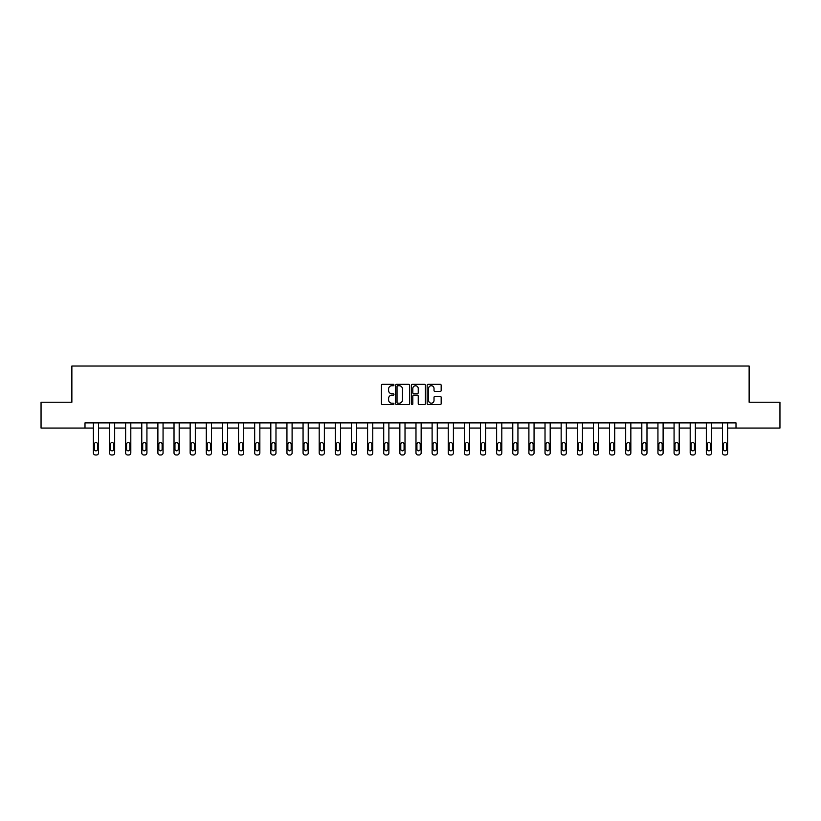 <?xml version="1.0" encoding="UTF-8"?>
<svg xmlns="http://www.w3.org/2000/svg" width="821" height="821" viewBox="0 0 821 821"><rect width="100%" height="100%" fill="white"/><g stroke="black" fill="none" stroke-linecap="round" stroke-linejoin="round"><path stroke-width="1.23" d="M393.957 385.028A0.708 0.708 0 0 0 393.249 384.31L382.463 384.31A1.016 1.016 0 0 0 381.447 385.326L381.447 403.593A1.016 1.016 0 0 0 382.463 404.609L393.249 404.609A0.708 0.708 0 0 0 393.957 403.901A0.708 0.708 0 0 0 393.249 403.193L391.853 403.193A3.243 3.243 0 0 1 388.6 399.94L388.6 398.421A3.243 3.243 0 0 1 391.853 395.178L393.249 395.178A0.708 0.708 0 0 0 393.957 394.46A0.708 0.708 0 0 0 393.249 393.752L391.853 393.752A3.243 3.243 0 0 1 388.6 390.509L388.6 388.98A3.243 3.243 0 0 1 391.853 385.737L393.249 385.737A0.708 0.708 0 0 0 393.957 385.028M440.159 391.473A1.016 1.016 0 0 0 441.175 390.457L441.175 385.326A1.016 1.016 0 0 0 440.159 384.31L428.182 384.31A1.016 1.016 0 0 0 427.166 385.326L427.166 403.593A1.016 1.016 0 0 0 428.182 404.609L440.159 404.609A1.016 1.016 0 0 0 441.175 403.593L441.175 397.405A1.016 1.016 0 0 0 440.159 396.389L435.038 396.389A1.016 1.016 0 0 0 434.022 397.405L434.022 400.474A2.72 2.72 0 0 1 431.302 403.193A2.72 2.72 0 0 1 428.593 400.474L428.593 388.446A2.72 2.72 0 0 1 431.302 385.737A2.72 2.72 0 0 1 434.022 388.446L434.022 390.457A1.016 1.016 0 0 0 435.038 391.473L440.159 391.473M84.994 428.069L41.05 428.069L41.05 402.218L71.868 402.218L71.868 366.022L749.132 366.022L749.132 402.218L779.95 402.218L779.95 428.069L736.006 428.069L736.006 422.897L84.994 422.897L84.994 428.069L93.368 428.069L93.368 452.905A2.073 2.073 174 0 0 95.441 454.978L96.478 454.978A2.073 2.073 174 0 0 98.541 452.905L98.541 422.897M409.607 385.326A1.016 1.016 0 0 0 408.601 384.31L396.625 384.31A1.016 1.016 0 0 0 395.609 385.326L395.609 403.593A1.016 1.016 0 0 0 396.625 404.609L408.601 404.609A1.016 1.016 0 0 0 409.607 403.593L409.607 385.326M412.399 384.31L424.375 384.31A1.016 1.016 0 0 1 425.391 385.326L425.391 403.593A1.016 1.016 0 0 1 424.375 404.609L419.254 404.609A1.016 1.016 0 0 1 418.238 403.593L418.238 396.184A1.016 1.016 0 0 0 417.222 395.178L413.825 395.178A1.016 1.016 0 0 0 412.809 396.184L412.809 403.901A0.708 0.708 0 0 1 412.101 404.609A0.708 0.708 0 0 1 411.393 403.901L411.393 385.326A1.016 1.016 0 0 1 412.399 384.31M98.541 428.069L109.501 428.069L109.501 452.905A2.073 2.073 174 0 0 111.574 454.978L112.6 454.978A2.073 2.073 174 0 0 114.673 452.905L114.673 422.897M114.673 428.069L125.634 428.069L125.634 452.905A2.073 2.073 174 0 0 127.696 454.978L128.733 454.978A2.073 2.073 174 0 0 130.806 452.905L130.806 422.897M130.806 428.069L141.766 428.069L141.766 452.905A2.073 2.073 174 0 0 143.829 454.978L144.865 454.978A2.073 2.073 174 0 0 146.928 452.905L146.928 422.897M146.928 428.069L157.889 428.069L157.889 452.905A2.073 2.073 174 0 0 159.962 454.978L160.998 454.978A2.073 2.073 174 0 0 163.061 452.905L163.061 422.897M163.061 428.069L174.021 428.069L174.021 452.905A2.073 2.073 174 0 0 176.094 454.978L177.12 454.978A2.073 2.073 174 0 0 179.194 452.905L179.194 422.897M179.194 428.069L190.154 428.069L190.154 452.905A2.073 2.073 174 0 0 192.217 454.978L193.253 454.978A2.073 2.073 174 0 0 195.326 452.905L195.326 422.897M195.326 428.069L206.287 428.069L206.287 452.905A2.073 2.073 174 0 0 208.349 454.978L209.386 454.978A2.073 2.073 174 0 0 211.459 452.905L211.459 422.897M211.459 428.069L222.419 428.069L222.419 452.905A2.073 2.073 174 0 0 224.482 454.978L225.518 454.978A2.073 2.073 174 0 0 227.581 452.905L227.581 422.897M227.581 428.069L238.542 428.069L238.542 452.905A2.073 2.073 174 0 0 240.615 454.978L241.651 454.978A2.073 2.073 174 0 0 243.714 452.905L243.714 422.897M243.714 428.069L254.674 428.069L254.674 452.905A2.073 2.073 174 0 0 256.747 454.978L257.773 454.978A2.073 2.073 174 0 0 259.846 452.905L259.846 422.897M259.846 428.069L270.807 428.069L270.807 452.905A2.073 2.073 174 0 0 272.87 454.978L273.906 454.978A2.073 2.073 174 0 0 275.979 452.905L275.979 422.897M275.979 428.069L286.94 428.069L286.94 452.905A2.073 2.073 174 0 0 289.002 454.978L290.039 454.978A2.073 2.073 174 0 0 292.102 452.905L292.102 422.897M292.102 428.069L303.062 428.069L303.062 452.905A2.073 2.073 174 0 0 305.135 454.978L306.171 454.978A2.073 2.073 174 0 0 308.234 452.905L308.234 422.897M308.234 428.069L319.195 428.069L319.195 452.905A2.073 2.073 174 0 0 321.268 454.978L322.304 454.978A2.073 2.073 174 0 0 324.367 452.905L324.367 422.897M324.367 428.069L335.327 428.069L335.327 452.905A2.073 2.073 174 0 0 337.4 454.978L338.426 454.978A2.073 2.073 174 0 0 340.499 452.905L340.499 422.897M340.499 428.069L351.46 428.069L351.46 452.905A2.073 2.073 174 0 0 353.523 454.978L354.559 454.978A2.073 2.073 174 0 0 356.632 452.905L356.632 422.897M356.632 428.069L367.592 428.069L367.592 452.905A2.073 2.073 174 0 0 369.655 454.978L370.692 454.978A2.073 2.073 174 0 0 372.755 452.905L372.755 422.897M372.755 428.069L383.715 428.069L383.715 452.905A2.073 2.073 174 0 0 385.788 454.978L386.824 454.978A2.073 2.073 174 0 0 388.887 452.905L388.887 422.897M388.887 428.069L399.848 428.069L399.848 452.905A2.073 2.073 174 0 0 401.921 454.978L402.947 454.978A2.073 2.073 174 0 0 405.02 452.905L405.02 422.897M405.02 428.069L415.98 428.069L415.98 452.905A2.073 2.073 174 0 0 418.053 454.978L419.079 454.978A2.073 2.073 174 0 0 421.152 452.905L421.152 422.897M421.152 428.069L432.113 428.069L432.113 452.905A2.073 2.073 174 0 0 434.176 454.978L435.212 454.978A2.073 2.073 174 0 0 437.285 452.905L437.285 422.897M437.285 428.069L448.245 428.069L448.245 452.905A2.073 2.073 174 0 0 450.308 454.978L451.345 454.978A2.073 2.073 174 0 0 453.408 452.905L453.408 422.897M453.408 428.069L464.368 428.069L464.368 452.905A2.073 2.073 174 0 0 466.441 454.978L467.477 454.978A2.073 2.073 174 0 0 469.54 452.905L469.54 422.897M469.54 428.069L480.501 428.069L480.501 452.905A2.073 2.073 174 0 0 482.574 454.978L483.6 454.978A2.073 2.073 174 0 0 485.673 452.905L485.673 422.897M485.673 428.069L496.633 428.069L496.633 452.905A2.073 2.073 174 0 0 498.696 454.978L499.732 454.978A2.073 2.073 174 0 0 501.805 452.905L501.805 422.897M501.805 428.069L512.766 428.069L512.766 452.905A2.073 2.073 174 0 0 514.829 454.978L515.865 454.978A2.073 2.073 174 0 0 517.938 452.905L517.938 422.897M517.938 428.069L528.898 428.069L528.898 452.905A2.073 2.073 174 0 0 530.961 454.978L531.998 454.978A2.073 2.073 174 0 0 534.061 452.905L534.061 422.897M534.061 428.069L545.021 428.069L545.021 452.905A2.073 2.073 174 0 0 547.094 454.978L548.13 454.978A2.073 2.073 174 0 0 550.193 452.905L550.193 422.897M550.193 428.069L561.154 428.069L561.154 452.905A2.073 2.073 174 0 0 563.227 454.978L564.253 454.978A2.073 2.073 174 0 0 566.326 452.905L566.326 422.897M566.326 428.069L577.286 428.069L577.286 452.905A2.073 2.073 174 0 0 579.349 454.978L580.385 454.978A2.073 2.073 174 0 0 582.458 452.905L582.458 422.897M582.458 428.069L593.419 428.069L593.419 452.905A2.073 2.073 174 0 0 595.482 454.978L596.518 454.978A2.073 2.073 174 0 0 598.581 452.905L598.581 422.897M598.581 428.069L609.541 428.069L609.541 452.905A2.073 2.073 174 0 0 611.614 454.978L612.651 454.978A2.073 2.073 174 0 0 614.713 452.905L614.713 422.897M614.713 428.069L625.674 428.069L625.674 452.905A2.073 2.073 174 0 0 627.747 454.978L628.783 454.978A2.073 2.073 174 0 0 630.846 452.905L630.846 422.897M630.846 428.069L641.806 428.069L641.806 452.905A2.073 2.073 174 0 0 643.88 454.978L644.906 454.978A2.073 2.073 174 0 0 646.979 452.905L646.979 422.897M646.979 428.069L657.939 428.069L657.939 452.905A2.073 2.073 174 0 0 660.002 454.978L661.038 454.978A2.073 2.073 174 0 0 663.111 452.905L663.111 422.897M663.111 428.069L674.072 428.069L674.072 452.905A2.073 2.073 174 0 0 676.135 454.978L677.171 454.978A2.073 2.073 174 0 0 679.234 452.905L679.234 422.897M679.234 428.069L690.194 428.069L690.194 452.905A2.073 2.073 174 0 0 692.267 454.978L693.304 454.978A2.073 2.073 174 0 0 695.366 452.905L695.366 422.897M695.366 428.069L706.327 428.069L706.327 452.905A2.073 2.073 174 0 0 708.4 454.978L709.426 454.978A2.073 2.073 174 0 0 711.499 452.905L711.499 422.897M711.499 428.069L722.459 428.069L722.459 452.905A2.073 2.073 174 0 0 724.522 454.978L725.559 454.978A2.073 2.073 174 0 0 727.632 452.905L727.632 422.897M727.632 428.069L736.006 428.069M397.733 385.737A0.708 0.708 0 0 0 397.025 386.445L397.025 402.485A0.708 0.708 0 0 0 397.733 403.193L399.211 403.193A3.243 3.243 0 0 0 402.454 399.94L402.454 388.98A3.243 3.243 0 0 0 399.211 385.737L397.733 385.737M418.238 388.497A2.72 2.72 0 0 0 415.529 385.788A2.72 2.72 0 0 0 412.809 388.497L412.809 392.736A1.016 1.016 0 0 0 413.825 393.752L417.222 393.752A1.016 1.016 0 0 0 418.238 392.736L418.238 388.497M94.302 449.179A1.652 1.652 6 0 0 95.954 450.832A1.652 1.652 6 0 0 97.607 449.179A1.652 1.652 -6 0 1 95.954 450.832A1.652 1.652 -6 0 1 94.302 449.179L94.302 444.223A1.652 1.652 -6 0 1 95.954 442.56A1.652 1.652 -6 0 1 97.607 444.223A1.652 1.652 6 0 0 95.954 442.56A1.652 1.652 6 0 0 94.302 444.223M93.368 422.897L93.368 452.905M97.607 444.223L97.607 449.179M110.435 449.179A1.652 1.652 6 0 0 112.087 450.832A1.652 1.652 6 0 0 113.739 449.179A1.652 1.652 -6 0 1 112.087 450.832A1.652 1.652 -6 0 1 110.435 449.179L110.435 444.223A1.652 1.652 -6 0 1 112.087 442.56A1.652 1.652 -6 0 1 113.739 444.223A1.652 1.652 6 0 0 112.087 442.56A1.652 1.652 6 0 0 110.435 444.223M126.557 449.179A1.652 1.652 6 0 0 128.22 450.832A1.652 1.652 6 0 0 129.872 449.179A1.652 1.652 -6 0 1 128.22 450.832A1.652 1.652 -6 0 1 126.557 449.179L126.557 444.223A1.652 1.652 -6 0 1 128.22 442.56A1.652 1.652 -6 0 1 129.872 444.223A1.652 1.652 6 0 0 128.22 442.56A1.652 1.652 6 0 0 126.557 444.223M109.501 422.897L109.501 452.905M113.739 444.223L113.739 449.179M125.634 422.897L125.634 452.905M129.872 444.223L129.872 449.179M142.69 449.179A1.652 1.652 6 0 0 144.342 450.832A1.652 1.652 6 0 0 146.005 449.179A1.652 1.652 -6 0 1 144.342 450.832A1.652 1.652 -6 0 1 142.69 449.179L142.69 444.223A1.652 1.652 -6 0 1 144.342 442.56A1.652 1.652 -6 0 1 146.005 444.223A1.652 1.652 6 0 0 144.342 442.56A1.652 1.652 6 0 0 142.69 444.223M158.822 449.179A1.652 1.652 6 0 0 160.475 450.832A1.652 1.652 6 0 0 162.127 449.179A1.652 1.652 -6 0 1 160.475 450.832A1.652 1.652 -6 0 1 158.822 449.179L158.822 444.223A1.652 1.652 -6 0 1 160.475 442.56A1.652 1.652 -6 0 1 162.127 444.223A1.652 1.652 6 0 0 160.475 442.56A1.652 1.652 6 0 0 158.822 444.223M174.955 449.179A1.652 1.652 6 0 0 176.607 450.832A1.652 1.652 6 0 0 178.26 449.179A1.652 1.652 -6 0 1 176.607 450.832A1.652 1.652 -6 0 1 174.955 449.179L174.955 444.223A1.652 1.652 -6 0 1 176.607 442.56A1.652 1.652 -6 0 1 178.26 444.223A1.652 1.652 6 0 0 176.607 442.56A1.652 1.652 6 0 0 174.955 444.223M141.766 422.897L141.766 452.905M146.005 444.223L146.005 449.179M157.889 422.897L157.889 452.905M162.127 444.223L162.127 449.179M174.021 422.897L174.021 452.905M178.26 444.223L178.26 449.179M191.088 449.179A1.652 1.652 6 0 0 192.74 450.832A1.652 1.652 6 0 0 194.392 449.179A1.652 1.652 -6 0 1 192.74 450.832A1.652 1.652 -6 0 1 191.088 449.179L191.088 444.223A1.652 1.652 -6 0 1 192.74 442.56A1.652 1.652 -6 0 1 194.392 444.223A1.652 1.652 6 0 0 192.74 442.56A1.652 1.652 6 0 0 191.088 444.223M190.154 422.897L190.154 452.905M194.392 444.223L194.392 449.179M207.21 449.179A1.652 1.652 6 0 0 208.873 450.832A1.652 1.652 6 0 0 210.525 449.179A1.652 1.652 -6 0 1 208.873 450.832A1.652 1.652 -6 0 1 207.21 449.179L207.21 444.223A1.652 1.652 -6 0 1 208.873 442.56A1.652 1.652 -6 0 1 210.525 444.223A1.652 1.652 6 0 0 208.873 442.56A1.652 1.652 6 0 0 207.21 444.223M206.287 422.897L206.287 452.905M210.525 444.223L210.525 449.179M223.343 449.179A1.652 1.652 6 0 0 224.995 450.832A1.652 1.652 6 0 0 226.658 449.179A1.652 1.652 -6 0 1 224.995 450.832A1.652 1.652 -6 0 1 223.343 449.179L223.343 444.223A1.652 1.652 -6 0 1 224.995 442.56A1.652 1.652 -6 0 1 226.658 444.223A1.652 1.652 6 0 0 224.995 442.56A1.652 1.652 6 0 0 223.343 444.223M222.419 422.897L222.419 452.905M226.658 444.223L226.658 449.179M239.475 449.179A1.652 1.652 6 0 0 241.128 450.832A1.652 1.652 6 0 0 242.78 449.179A1.652 1.652 -6 0 1 241.128 450.832A1.652 1.652 -6 0 1 239.475 449.179L239.475 444.223A1.652 1.652 -6 0 1 241.128 442.56A1.652 1.652 -6 0 1 242.78 444.223A1.652 1.652 6 0 0 241.128 442.56A1.652 1.652 6 0 0 239.475 444.223M238.542 422.897L238.542 452.905M242.78 444.223L242.78 449.179M255.608 449.179A1.652 1.652 6 0 0 257.26 450.832A1.652 1.652 6 0 0 258.913 449.179A1.652 1.652 -6 0 1 257.26 450.832A1.652 1.652 -6 0 1 255.608 449.179L255.608 444.223A1.652 1.652 -6 0 1 257.26 442.56A1.652 1.652 -6 0 1 258.913 444.223A1.652 1.652 6 0 0 257.26 442.56A1.652 1.652 6 0 0 255.608 444.223M254.674 422.897L254.674 452.905M258.913 444.223L258.913 449.179M271.741 449.179A1.652 1.652 6 0 0 273.393 450.832A1.652 1.652 6 0 0 275.045 449.179A1.652 1.652 -6 0 1 273.393 450.832A1.652 1.652 -6 0 1 271.741 449.179L271.741 444.223A1.652 1.652 -6 0 1 273.393 442.56A1.652 1.652 -6 0 1 275.045 444.223A1.652 1.652 6 0 0 273.393 442.56A1.652 1.652 6 0 0 271.741 444.223M270.807 422.897L270.807 452.905M275.045 444.223L275.045 449.179M287.863 449.179A1.652 1.652 6 0 0 289.526 450.832A1.652 1.652 6 0 0 291.178 449.179A1.652 1.652 -6 0 1 289.526 450.832A1.652 1.652 -6 0 1 287.863 449.179L287.863 444.223A1.652 1.652 -6 0 1 289.526 442.56A1.652 1.652 -6 0 1 291.178 444.223A1.652 1.652 6 0 0 289.526 442.56A1.652 1.652 6 0 0 287.863 444.223M286.94 422.897L286.94 452.905M291.178 444.223L291.178 449.179M303.996 449.179A1.652 1.652 6 0 0 305.648 450.832A1.652 1.652 6 0 0 307.311 449.179A1.652 1.652 -6 0 1 305.648 450.832A1.652 1.652 -6 0 1 303.996 449.179L303.996 444.223A1.652 1.652 -6 0 1 305.648 442.56A1.652 1.652 -6 0 1 307.311 444.223A1.652 1.652 6 0 0 305.648 442.56A1.652 1.652 6 0 0 303.996 444.223M303.062 422.897L303.062 452.905M307.311 444.223L307.311 449.179M320.128 449.179A1.652 1.652 6 0 0 321.781 450.832A1.652 1.652 6 0 0 323.433 449.179A1.652 1.652 -6 0 1 321.781 450.832A1.652 1.652 -6 0 1 320.128 449.179L320.128 444.223A1.652 1.652 -6 0 1 321.781 442.56A1.652 1.652 -6 0 1 323.433 444.223A1.652 1.652 6 0 0 321.781 442.56A1.652 1.652 6 0 0 320.128 444.223M319.195 422.897L319.195 452.905M323.433 444.223L323.433 449.179M336.261 449.179A1.652 1.652 6 0 0 337.913 450.832A1.652 1.652 6 0 0 339.566 449.179A1.652 1.652 -6 0 1 337.913 450.832A1.652 1.652 -6 0 1 336.261 449.179L336.261 444.223A1.652 1.652 -6 0 1 337.913 442.56A1.652 1.652 -6 0 1 339.566 444.223A1.652 1.652 6 0 0 337.913 442.56A1.652 1.652 6 0 0 336.261 444.223M335.327 422.897L335.327 452.905M339.566 444.223L339.566 449.179M352.394 449.179A1.652 1.652 6 0 0 354.046 450.832A1.652 1.652 6 0 0 355.698 449.179A1.652 1.652 -6 0 1 354.046 450.832A1.652 1.652 -6 0 1 352.394 449.179L352.394 444.223A1.652 1.652 -6 0 1 354.046 442.56A1.652 1.652 -6 0 1 355.698 444.223A1.652 1.652 6 0 0 354.046 442.56A1.652 1.652 6 0 0 352.394 444.223M351.46 422.897L351.46 452.905M355.698 444.223L355.698 449.179M368.516 449.179A1.652 1.652 6 0 0 370.179 450.832A1.652 1.652 6 0 0 371.831 449.179A1.652 1.652 -6 0 1 370.179 450.832A1.652 1.652 -6 0 1 368.516 449.179L368.516 444.223A1.652 1.652 -6 0 1 370.179 442.56A1.652 1.652 -6 0 1 371.831 444.223A1.652 1.652 6 0 0 370.179 442.56A1.652 1.652 6 0 0 368.516 444.223M367.592 422.897L367.592 452.905M371.831 444.223L371.831 449.179M384.649 449.179A1.652 1.652 6 0 0 386.301 450.832A1.652 1.652 6 0 0 387.964 449.179A1.652 1.652 -6 0 1 386.301 450.832A1.652 1.652 -6 0 1 384.649 449.179L384.649 444.223A1.652 1.652 -6 0 1 386.301 442.56A1.652 1.652 -6 0 1 387.964 444.223A1.652 1.652 6 0 0 386.301 442.56A1.652 1.652 6 0 0 384.649 444.223M383.715 422.897L383.715 452.905M387.964 444.223L387.964 449.179M400.781 449.179A1.652 1.652 6 0 0 402.434 450.832A1.652 1.652 6 0 0 404.086 449.179A1.652 1.652 -6 0 1 402.434 450.832A1.652 1.652 -6 0 1 400.781 449.179L400.781 444.223A1.652 1.652 -6 0 1 402.434 442.56A1.652 1.652 -6 0 1 404.086 444.223A1.652 1.652 6 0 0 402.434 442.56A1.652 1.652 6 0 0 400.781 444.223M399.848 422.897L399.848 452.905M404.086 444.223L404.086 449.179M416.914 449.179A1.652 1.652 6 0 0 418.566 450.832A1.652 1.652 6 0 0 420.219 449.179A1.652 1.652 -6 0 1 418.566 450.832A1.652 1.652 -6 0 1 416.914 449.179L416.914 444.223A1.652 1.652 -6 0 1 418.566 442.56A1.652 1.652 -6 0 1 420.219 444.223A1.652 1.652 6 0 0 418.566 442.56A1.652 1.652 6 0 0 416.914 444.223M415.98 422.897L415.98 452.905M420.219 444.223L420.219 449.179M433.036 449.179A1.652 1.652 6 0 0 434.699 450.832A1.652 1.652 6 0 0 436.351 449.179A1.652 1.652 -6 0 1 434.699 450.832A1.652 1.652 -6 0 1 433.036 449.179L433.036 444.223A1.652 1.652 -6 0 1 434.699 442.56A1.652 1.652 -6 0 1 436.351 444.223A1.652 1.652 6 0 0 434.699 442.56A1.652 1.652 6 0 0 433.036 444.223M432.113 422.897L432.113 452.905M436.351 444.223L436.351 449.179M449.169 449.179A1.652 1.652 6 0 0 450.821 450.832A1.652 1.652 6 0 0 452.484 449.179A1.652 1.652 -6 0 1 450.821 450.832A1.652 1.652 -6 0 1 449.169 449.179L449.169 444.223A1.652 1.652 -6 0 1 450.821 442.56A1.652 1.652 -6 0 1 452.484 444.223A1.652 1.652 6 0 0 450.821 442.56A1.652 1.652 6 0 0 449.169 444.223M448.245 422.897L448.245 452.905M452.484 444.223L452.484 449.179M465.302 449.179A1.652 1.652 6 0 0 466.954 450.832A1.652 1.652 6 0 0 468.606 449.179A1.652 1.652 -6 0 1 466.954 450.832A1.652 1.652 -6 0 1 465.302 449.179L465.302 444.223A1.652 1.652 -6 0 1 466.954 442.56A1.652 1.652 -6 0 1 468.606 444.223A1.652 1.652 6 0 0 466.954 442.56A1.652 1.652 6 0 0 465.302 444.223M464.368 422.897L464.368 452.905M468.606 444.223L468.606 449.179M481.434 449.179A1.652 1.652 6 0 0 483.087 450.832A1.652 1.652 6 0 0 484.739 449.179A1.652 1.652 -6 0 1 483.087 450.832A1.652 1.652 -6 0 1 481.434 449.179L481.434 444.223A1.652 1.652 -6 0 1 483.087 442.56A1.652 1.652 -6 0 1 484.739 444.223A1.652 1.652 6 0 0 483.087 442.56A1.652 1.652 6 0 0 481.434 444.223M480.501 422.897L480.501 452.905M484.739 444.223L484.739 449.179M497.567 449.179A1.652 1.652 6 0 0 499.219 450.832A1.652 1.652 6 0 0 500.872 449.179A1.652 1.652 -6 0 1 499.219 450.832A1.652 1.652 -6 0 1 497.567 449.179L497.567 444.223A1.652 1.652 -6 0 1 499.219 442.56A1.652 1.652 -6 0 1 500.872 444.223A1.652 1.652 6 0 0 499.219 442.56A1.652 1.652 6 0 0 497.567 444.223M496.633 422.897L496.633 452.905M500.872 444.223L500.872 449.179M513.689 449.179A1.652 1.652 6 0 0 515.352 450.832A1.652 1.652 6 0 0 517.004 449.179A1.652 1.652 -6 0 1 515.352 450.832A1.652 1.652 -6 0 1 513.689 449.179L513.689 444.223A1.652 1.652 -6 0 1 515.352 442.56A1.652 1.652 -6 0 1 517.004 444.223A1.652 1.652 6 0 0 515.352 442.56A1.652 1.652 6 0 0 513.689 444.223M512.766 422.897L512.766 452.905M517.004 444.223L517.004 449.179M529.822 449.179A1.652 1.652 6 0 0 531.474 450.832A1.652 1.652 6 0 0 533.137 449.179A1.652 1.652 -6 0 1 531.474 450.832A1.652 1.652 -6 0 1 529.822 449.179L529.822 444.223A1.652 1.652 -6 0 1 531.474 442.56A1.652 1.652 -6 0 1 533.137 444.223A1.652 1.652 6 0 0 531.474 442.56A1.652 1.652 6 0 0 529.822 444.223M528.898 422.897L528.898 452.905M533.137 444.223L533.137 449.179M545.955 449.179A1.652 1.652 6 0 0 547.607 450.832A1.652 1.652 6 0 0 549.259 449.179A1.652 1.652 -6 0 1 547.607 450.832A1.652 1.652 -6 0 1 545.955 449.179L545.955 444.223A1.652 1.652 -6 0 1 547.607 442.56A1.652 1.652 -6 0 1 549.259 444.223A1.652 1.652 6 0 0 547.607 442.56A1.652 1.652 6 0 0 545.955 444.223M545.021 422.897L545.021 452.905M549.259 444.223L549.259 449.179M562.087 449.179A1.652 1.652 6 0 0 563.74 450.832A1.652 1.652 6 0 0 565.392 449.179A1.652 1.652 -6 0 1 563.74 450.832A1.652 1.652 -6 0 1 562.087 449.179L562.087 444.223A1.652 1.652 -6 0 1 563.74 442.56A1.652 1.652 -6 0 1 565.392 444.223A1.652 1.652 6 0 0 563.74 442.56A1.652 1.652 6 0 0 562.087 444.223M561.154 422.897L561.154 452.905M565.392 444.223L565.392 449.179M578.22 449.179A1.652 1.652 6 0 0 579.872 450.832A1.652 1.652 6 0 0 581.525 449.179A1.652 1.652 -6 0 1 579.872 450.832A1.652 1.652 -6 0 1 578.22 449.179L578.22 444.223A1.652 1.652 -6 0 1 579.872 442.56A1.652 1.652 -6 0 1 581.525 444.223A1.652 1.652 6 0 0 579.872 442.56A1.652 1.652 6 0 0 578.22 444.223M577.286 422.897L577.286 452.905M581.525 444.223L581.525 449.179M594.342 449.179A1.652 1.652 6 0 0 596.005 450.832A1.652 1.652 6 0 0 597.657 449.179A1.652 1.652 -6 0 1 596.005 450.832A1.652 1.652 -6 0 1 594.342 449.179L594.342 444.223A1.652 1.652 -6 0 1 596.005 442.56A1.652 1.652 -6 0 1 597.657 444.223A1.652 1.652 6 0 0 596.005 442.56A1.652 1.652 6 0 0 594.342 444.223M593.419 422.897L593.419 452.905M597.657 444.223L597.657 449.179M610.475 449.179A1.652 1.652 6 0 0 612.127 450.832A1.652 1.652 6 0 0 613.79 449.179A1.652 1.652 -6 0 1 612.127 450.832A1.652 1.652 -6 0 1 610.475 449.179L610.475 444.223A1.652 1.652 -6 0 1 612.127 442.56A1.652 1.652 -6 0 1 613.79 444.223A1.652 1.652 6 0 0 612.127 442.56A1.652 1.652 6 0 0 610.475 444.223M609.541 422.897L609.541 452.905M613.79 444.223L613.79 449.179M626.608 449.179A1.652 1.652 6 0 0 628.26 450.832A1.652 1.652 6 0 0 629.912 449.179A1.652 1.652 -6 0 1 628.26 450.832A1.652 1.652 -6 0 1 626.608 449.179L626.608 444.223A1.652 1.652 -6 0 1 628.26 442.56A1.652 1.652 -6 0 1 629.912 444.223A1.652 1.652 6 0 0 628.26 442.56A1.652 1.652 6 0 0 626.608 444.223M625.674 422.897L625.674 452.905M629.912 444.223L629.912 449.179M642.74 449.179A1.652 1.652 6 0 0 644.393 450.832A1.652 1.652 6 0 0 646.045 449.179A1.652 1.652 -6 0 1 644.393 450.832A1.652 1.652 -6 0 1 642.74 449.179L642.74 444.223A1.652 1.652 -6 0 1 644.393 442.56A1.652 1.652 -6 0 1 646.045 444.223A1.652 1.652 6 0 0 644.393 442.56A1.652 1.652 6 0 0 642.74 444.223M641.806 422.897L641.806 452.905M646.045 444.223L646.045 449.179M658.873 449.179A1.652 1.652 6 0 0 660.525 450.832A1.652 1.652 6 0 0 662.178 449.179A1.652 1.652 -6 0 1 660.525 450.832A1.652 1.652 -6 0 1 658.873 449.179L658.873 444.223A1.652 1.652 -6 0 1 660.525 442.56A1.652 1.652 -6 0 1 662.178 444.223A1.652 1.652 6 0 0 660.525 442.56A1.652 1.652 6 0 0 658.873 444.223M657.939 422.897L657.939 452.905M662.178 444.223L662.178 449.179M674.995 449.179A1.652 1.652 6 0 0 676.658 450.832A1.652 1.652 6 0 0 678.31 449.179A1.652 1.652 -6 0 1 676.658 450.832A1.652 1.652 -6 0 1 674.995 449.179L674.995 444.223A1.652 1.652 -6 0 1 676.658 442.56A1.652 1.652 -6 0 1 678.31 444.223A1.652 1.652 6 0 0 676.658 442.56A1.652 1.652 6 0 0 674.995 444.223M674.072 422.897L674.072 452.905M678.31 444.223L678.31 449.179M691.128 449.179A1.652 1.652 6 0 0 692.78 450.832A1.652 1.652 6 0 0 694.443 449.179A1.652 1.652 -6 0 1 692.78 450.832A1.652 1.652 -6 0 1 691.128 449.179L691.128 444.223A1.652 1.652 -6 0 1 692.78 442.56A1.652 1.652 -6 0 1 694.443 444.223A1.652 1.652 6 0 0 692.78 442.56A1.652 1.652 6 0 0 691.128 444.223M690.194 422.897L690.194 452.905M694.443 444.223L694.443 449.179M707.261 449.179A1.652 1.652 6 0 0 708.913 450.832A1.652 1.652 6 0 0 710.565 449.179A1.652 1.652 -6 0 1 708.913 450.832A1.652 1.652 -6 0 1 707.261 449.179L707.261 444.223A1.652 1.652 -6 0 1 708.913 442.56A1.652 1.652 -6 0 1 710.565 444.223A1.652 1.652 6 0 0 708.913 442.56A1.652 1.652 6 0 0 707.261 444.223M706.327 422.897L706.327 452.905M710.565 444.223L710.565 449.179M723.393 449.179A1.652 1.652 6 0 0 725.046 450.832A1.652 1.652 6 0 0 726.698 449.179A1.652 1.652 -6 0 1 725.046 450.832A1.652 1.652 -6 0 1 723.393 449.179L723.393 444.223A1.652 1.652 -6 0 1 725.046 442.56A1.652 1.652 -6 0 1 726.698 444.223A1.652 1.652 6 0 0 725.046 442.56A1.652 1.652 6 0 0 723.393 444.223M722.459 422.897L722.459 452.905M726.698 444.223L726.698 449.179"/></g></svg>
